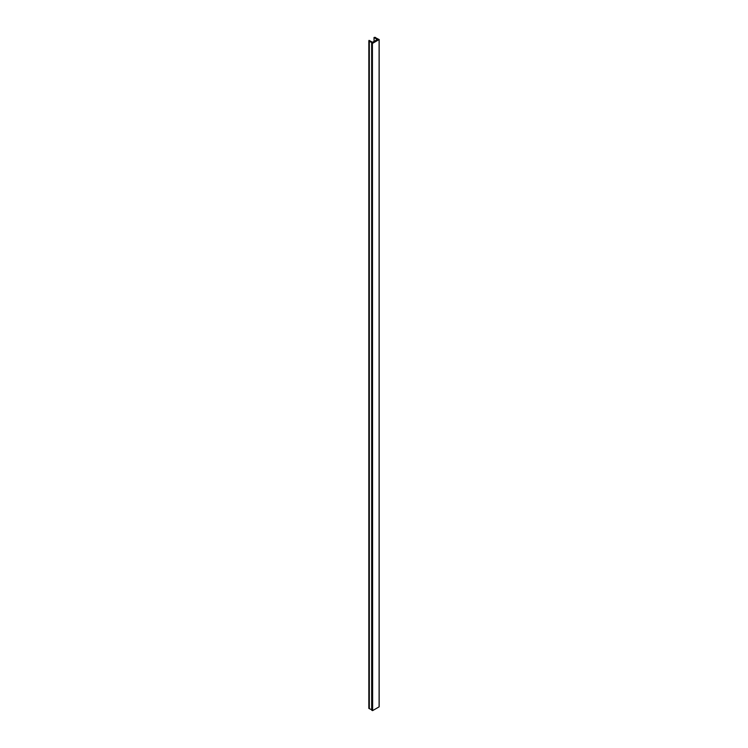 <?xml version="1.0" encoding="UTF-8"?>
<svg xmlns="http://www.w3.org/2000/svg" width="748" height="748" viewBox="0 0 748 748"><rect width="100%" height="100%" fill="white"/><g stroke="black" fill="none" stroke-linecap="round" stroke-linejoin="round"><path stroke-width="1.12" d="M372.635 43.3L379.105 39.56L379.105 706.86L372.635 710.6L372.411 43.3L372.635 710.6M372.411 710.6L371.709 710.198L371.999 42.599L368.895 41.149A2.048 1.178 0 0 1 368.839 40.888L368.839 708.188A2.048 1.178 0 0 0 368.895 708.459L368.895 41.149M368.895 708.459L371.663 709.721M375.384 37.643L379.105 39.56M375.403 37.4A2.048 1.178 0 0 0 374.028 37.494L377.319 39.522L372.579 42.262L369.054 40.364A2.048 1.178 0 0 0 368.839 40.888M371.709 42.898L372.411 43.3M369.316 708.45L369.316 41.149M374.028 41.43L374.028 37.494M379.161 39.494L379.161 706.795M371.663 42.832L371.663 710.133"/></g></svg>
